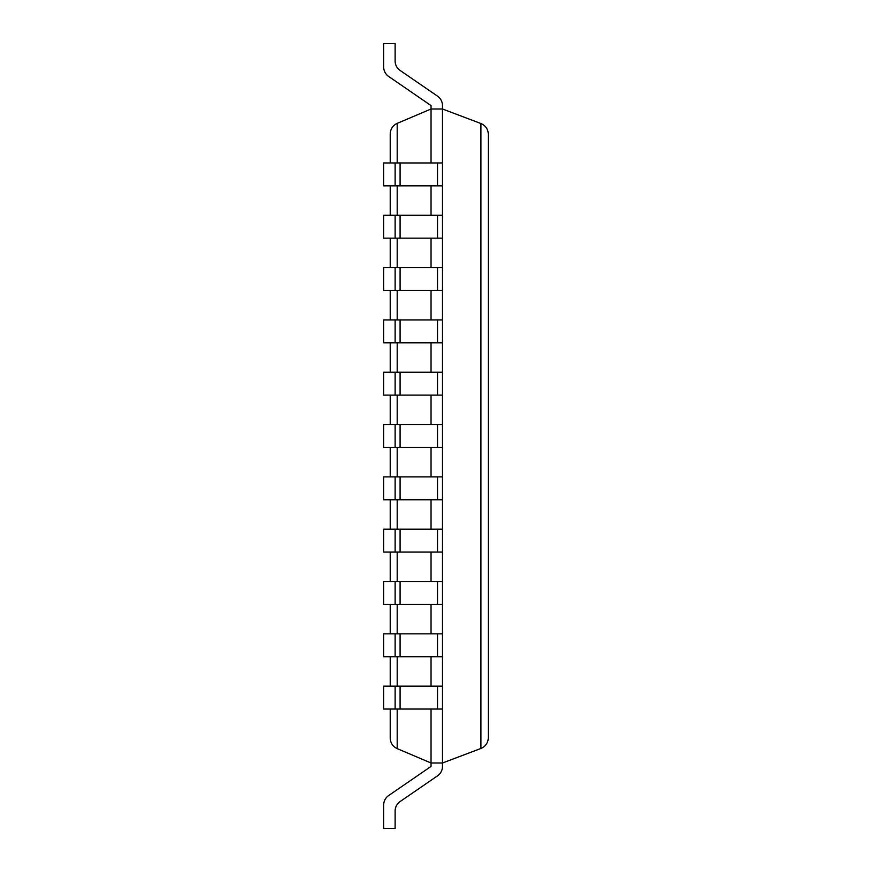 <?xml version="1.0" encoding="UTF-8"?>
<svg xmlns="http://www.w3.org/2000/svg" width="872" height="872" viewBox="0 0 872 872"><rect width="100%" height="100%" fill="white"/><g stroke="black" fill="none" stroke-linecap="round" stroke-linejoin="round"><path stroke-width="1.31" d="M431.041 162.955L431.041 109L442.486 109L442.486 105.588A11.445 11.445 0 0 0 437.526 96.16L400.085 70.425A11.445 11.445 0 0 1 395.125 60.986A11.445 11.445 0 0 0 400.085 70.425A11.445 11.445 0 0 1 395.125 60.986A11.445 11.445 0 0 0 400.085 70.425A11.445 11.445 0 0 1 395.125 60.986A11.445 11.445 0 0 0 400.085 70.425A11.445 11.445 0 0 1 395.125 60.986A11.445 11.445 0 0 0 400.085 70.425A11.445 11.445 0 0 1 395.125 60.986A11.445 11.445 0 0 0 400.085 70.425A11.445 11.445 0 0 1 395.125 60.986L395.125 43.6L383.68 43.6L383.68 67.013A11.445 11.445 0 0 0 388.64 76.442L431.041 105.588L431.041 109L397.196 123.366C392.771 125.492 390.449 129.012 390.22 133.906L390.22 162.955M431.041 709.045L431.041 763L397.196 748.634C392.771 746.508 390.449 742.988 390.22 738.094L390.22 709.045M431.041 185.845L431.041 215.275M431.041 238.165L431.041 267.595M431.041 290.485L431.041 319.915M431.041 342.805L431.041 372.235M431.041 395.125L431.041 424.555M431.041 447.445L431.041 476.875M431.041 499.765L431.041 529.195M431.041 552.085L431.041 581.515M431.041 604.405L431.041 633.835M431.041 656.725L431.041 686.155M390.22 185.845L390.22 215.275M390.22 238.165L390.22 267.595M390.22 290.485L390.22 319.915M390.22 342.805L390.22 372.235M390.22 395.125L390.22 424.555M390.22 447.445L390.22 476.875M390.22 499.765L390.22 529.195M390.22 552.085L390.22 581.515M390.22 604.405L390.22 633.835M390.22 656.725L390.22 686.155M395.125 709.045L383.68 709.045L383.68 686.155L395.125 686.155L395.125 709.045L442.486 709.045L442.486 766.412A11.445 11.445 0 0 1 437.526 775.84L400.085 801.575A11.445 11.445 0 0 0 395.125 811.014A11.445 11.445 0 0 1 400.085 801.575A11.445 11.445 0 0 0 395.125 811.014A11.445 11.445 0 0 1 400.085 801.575A11.445 11.445 0 0 0 395.125 811.014A11.445 11.445 0 0 1 400.085 801.575A11.445 11.445 0 0 0 395.125 811.014A11.445 11.445 0 0 1 400.085 801.575A11.445 11.445 0 0 0 395.125 811.014A11.445 11.445 0 0 1 400.085 801.575A11.445 11.445 0 0 0 395.125 811.014L395.125 828.4L383.68 828.4L383.68 804.987A11.445 11.445 0 0 1 388.64 795.558L431.041 766.412L431.041 763L442.486 763L480.919 748.47C485.595 746.421 488.058 742.857 488.32 737.756L488.32 134.244C488.058 129.143 485.595 125.579 480.919 123.53L480.919 748.47M480.919 123.53L442.486 109L442.486 709.045M395.125 686.155L442.486 686.155M395.125 656.725L383.68 656.725L383.68 633.835L395.125 633.835L395.125 656.725L442.486 656.725M395.125 633.835L442.486 633.835M395.125 604.405L383.68 604.405L383.68 581.515L395.125 581.515L395.125 604.405L442.486 604.405M395.125 581.515L442.486 581.515M395.125 552.085L383.68 552.085L383.68 529.195L395.125 529.195L395.125 552.085L442.486 552.085M395.125 529.195L442.486 529.195M395.125 499.765L383.68 499.765L383.68 476.875L395.125 476.875L395.125 499.765L442.486 499.765M395.125 476.875L442.486 476.875M395.125 447.445L383.68 447.445L383.68 424.555L395.125 424.555L395.125 447.445L442.486 447.445M395.125 424.555L442.486 424.555M395.125 395.125L383.68 395.125L383.68 372.235L395.125 372.235L395.125 395.125L442.486 395.125M395.125 372.235L442.486 372.235M395.125 342.805L383.68 342.805L383.68 319.915L395.125 319.915L395.125 342.805L442.486 342.805M395.125 319.915L442.486 319.915M395.125 290.485L383.68 290.485L383.68 267.595L395.125 267.595L395.125 290.485L442.486 290.485M395.125 267.595L442.486 267.595M395.125 238.165L383.68 238.165L383.68 215.275L395.125 215.275L395.125 238.165L442.486 238.165M395.125 215.275L442.486 215.275M395.125 185.845L383.68 185.845L383.68 162.955L395.125 162.955L395.125 185.845L442.486 185.845M395.125 162.955L442.486 162.955M442.486 763L442.486 766.412L442.486 763M388.64 795.558L431.041 766.412L388.64 795.558M388.64 76.442L431.041 105.588L388.64 76.442M397.196 123.366L397.196 162.955M397.196 185.845L397.196 215.275M397.196 238.165L397.196 267.595M397.196 290.485L397.196 319.915M397.196 342.805L397.196 372.235M397.196 395.125L397.196 424.555M397.196 447.445L397.196 476.875M397.196 499.765L397.196 529.195M397.196 552.085L397.196 581.515M397.196 604.405L397.196 633.835M397.196 656.725L397.196 686.155M397.196 709.045L397.196 748.634M400.085 686.155L400.085 709.045M437.526 686.155L437.526 709.045M400.085 633.835L400.085 656.725M437.526 633.835L437.526 656.725M400.085 581.515L400.085 604.405M437.526 581.515L437.526 604.405M400.085 529.195L400.085 552.085M437.526 529.195L437.526 552.085M400.085 476.875L400.085 499.765M437.526 476.875L437.526 499.765M400.085 424.555L400.085 447.445M437.526 424.555L437.526 447.445M400.085 372.235L400.085 395.125M437.526 372.235L437.526 395.125M400.085 319.915L400.085 342.805M437.526 319.915L437.526 342.805M400.085 267.595L400.085 290.485M437.526 267.595L437.526 290.485M400.085 215.275L400.085 238.165M437.526 215.275L437.526 238.165M400.085 162.955L400.085 185.845M437.526 162.955L437.526 185.845"/></g></svg>
